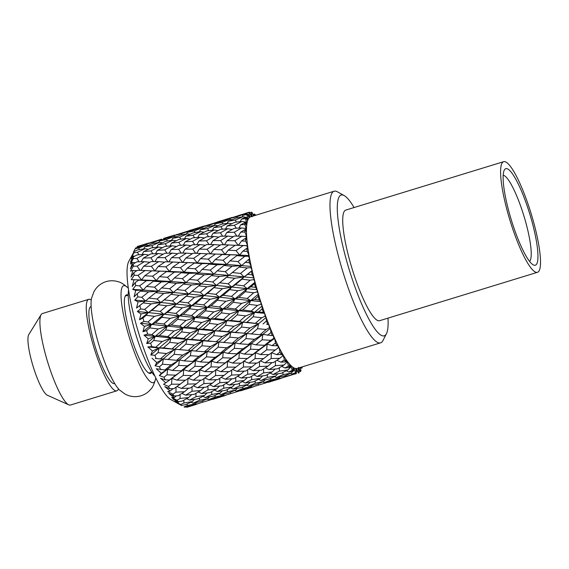 <?xml version="1.0" encoding="UTF-8"?>
<svg xmlns="http://www.w3.org/2000/svg" width="569" height="569" viewBox="0 0 569 569"><rect width="100%" height="100%" fill="white"/><g stroke="black" fill="none" stroke-linecap="round" stroke-linejoin="round"><path stroke-width="0.85" d="M128.302 288.22A50.684 9.73 73 0 0 127.463 287.352C123.267 283.895 120.301 282.06 118.551 281.84C114.362 280.467 110.201 280.396 106.062 281.634C100.763 283.326 96.716 286.684 93.921 291.712L91.502 298.384A50.684 9.73 73 0 0 99.269 346.151A50.684 9.73 73 0 0 119.604 390.064L125.351 394.232C130.486 396.828 135.721 397.34 141.055 395.768C145.173 394.473 148.58 392.084 151.283 388.599C152.606 387.439 154.035 384.253 155.572 379.039A50.684 9.73 73 0 0 155.778 377.859M127.463 287.352A50.684 9.73 73 0 0 129.199 336.976A50.684 9.73 73 0 0 155.572 379.039M128.174 295.169A41.06 7.881 73 0 0 126.467 294.863A41.06 7.881 73 0 0 130.97 336.428A41.06 7.881 73 0 0 150.536 373.378A41.06 7.881 73 0 0 151.774 372.169M177.002 380.142L183.246 375.398L191.902 375.576L185.65 380.22L177.002 380.142L171.923 378.378L165.487 383.022L171.923 378.378L169.448 379.992L165.245 379.872L160.579 378.3L165.771 382.809L163.588 384.317L168.516 386.429L171.554 384.203L180.188 384.189L173.922 388.634L169.733 388.705L164.811 386.614L170.152 391.003L167.706 391.636L172.891 394.175L175.949 392.148L184.534 391.721L178.204 395.732L174.043 396.017L168.872 393.485L174.313 397.624L171.582 397.39L177.002 400.263L180.103 398.464L188.595 397.567L182.18 401.109L178.069 401.622L172.656 398.755L178.147 402.503L175.124 401.437L180.75 404.545L183.901 402.98L192.294 401.586L185.757 404.623L181.696 405.384L176.077 402.283L181.575 405.533L170.97 399.673A73.614 14.133 -107 0 1 142.222 344.16A73.614 14.133 -107 0 1 128.651 261.633L134.184 251.455A84.127 16.152 73 0 0 133.893 252.757L130.977 258.447L132.911 255.972L130.507 262.202L133.374 256.847A84.127 16.152 73 0 0 133.274 258.625L130.408 263.995L132.563 262.387L130.408 268.888L133.274 263.952A84.127 16.152 73 0 0 133.374 266.178L130.507 271.129L132.918 270.396L130.984 277.032L133.9 272.615A84.127 16.152 73 0 0 134.192 275.225L131.283 279.671L133.971 279.806L132.221 286.442L135.216 282.608A84.127 16.152 73 0 0 135.692 285.546L132.705 289.401L135.699 290.375L134.092 296.876L137.2 293.689A84.127 16.152 73 0 0 137.854 296.876L134.746 300.091L138.054 301.855L136.539 308.085L139.81 305.581A84.127 16.152 73 0 0 140.621 308.946L137.357 311.471L140.977 313.953L139.512 319.792L142.968 318A84.127 16.152 73 0 0 143.921 321.457L140.472 323.263L144.405 326.378L142.94 331.699L146.603 330.639A84.127 16.152 73 0 0 147.67 334.095L144.014 335.184L148.246 338.825L146.724 343.527L150.629 343.185L153.701 340.461L155.188 336.357L159.242 335.561L165.615 329.92L167.258 326.151L171.198 324.991L177.606 319.337L179.391 315.916L183.204 314.408L189.619 308.768L191.554 305.717L195.267 303.839L201.796 298.199L203.894 295.531L207.529 293.291L216.384 285.418L239.08 267.053L241.612 265.609L251.249 266.427L250.886 267.572L252.167 270.517L251.334 271.271A84.127 16.152 -107 0 0 252.202 274.863L247.679 274.315L244.144 276.911L253.952 277.9L253.788 279.557L255.054 282.153L254.492 283.682A84.127 16.152 -107 0 0 255.509 287.373L250.908 286.783L247.188 288.661L257.145 289.735L257.181 291.861L258.411 294.052L258.12 296.321A84.127 16.152 -107 0 0 259.265 300.019L254.606 299.422L250.673 300.574L260.751 301.641L260.986 304.187L262.138 305.909L262.145 308.867A84.127 16.152 -107 0 0 263.376 312.481L258.675 311.926L254.507 312.367L264.677 313.327L265.104 316.229L266.164 317.445L266.448 321.008A84.127 16.152 -107 0 0 267.75 324.451L266.655 324.344M242.92 251.114L246.754 248.304A84.127 16.152 -107 0 0 247.266 251.448L242.92 251.114L239.656 255.047L249.108 255.595L248.553 256.206L244.826 256.313L237.97 261.619L241.612 265.609L248.738 259.379A84.127 16.152 -107 0 0 249.435 262.786L244.997 262.323M249.435 262.786L251.249 266.427A79.29 15.221 73 0 0 252.167 270.517A79.29 15.221 73 0 0 253.952 277.9A79.29 15.221 73 0 0 255.054 282.153A79.29 15.221 73 0 0 257.145 289.735A79.29 15.221 73 0 0 258.411 294.052A79.29 15.221 73 0 0 260.751 301.641A79.29 15.221 73 0 0 262.138 305.909A79.29 15.221 73 0 0 264.677 313.327A79.29 15.221 73 0 0 266.164 317.445A79.29 15.221 73 0 0 268.831 324.501L269.443 327.687L270.375 328.363L270.944 332.46A84.127 16.152 -107 0 0 272.281 335.639L262.85 334.401L262.103 339.8L270.759 340.312L273.895 338.285L274.671 338.406L275.51 342.922A84.127 16.152 -107 0 0 276.84 345.767L272.089 345.611L267.153 344.11L266.662 349.821L275.311 350.006L278.746 347.467M239.08 267.053L247.216 267.949L250.886 267.572M252.202 274.863L253.952 277.9M217.059 264.827L210.203 270.133L202.173 269.393L209.093 264.144L217.059 264.827L226.697 264.471L241.612 265.609L232.031 266.299L225.31 271.697L228.951 275.439L244.144 276.911L241.903 279.173L250.182 280.211L253.788 279.557M247.679 274.315L251.334 271.271M255.509 287.373L257.145 289.735M204.243 274.82L197.45 280.24L189.356 279.386L196.177 274.023L204.243 274.82L213.852 274.123L228.951 275.439L219.449 276.463L212.749 281.968L216.384 285.418L247.188 288.661L245.246 291.712L253.653 292.807L257.181 291.861M250.908 286.783L254.492 283.682M259.265 300.019L260.751 301.641M179.107 295.332L172.521 300.894L164.277 299.884L170.935 294.344L179.107 295.332L188.51 293.967L203.894 295.531L194.534 297.274L187.998 302.886L191.554 305.717L216.384 285.418L206.931 286.804L200.288 292.388L203.894 295.531L250.673 300.574L249.037 304.351L257.544 305.425L260.986 304.187M254.606 299.422L258.12 296.321M263.376 312.481L264.677 313.327M166.774 305.788L160.209 311.414L151.873 310.354L158.481 304.749L166.774 305.788L176.12 304.052L191.554 305.717L182.336 307.801L175.885 313.441L179.391 315.916L191.554 305.717L254.507 312.367L253.177 316.777L261.768 317.744L265.104 316.229M258.675 311.926L262.145 308.867M267.75 324.451L268.831 324.501A79.29 15.221 73 0 0 270.375 328.363A79.29 15.221 73 0 0 273.113 334.892L273.895 338.285M142.968 318L146.148 315.262L154.505 316.336L163.772 314.23L179.391 315.916L170.245 318.377L163.801 324.038L167.258 326.151L179.391 315.916L258.596 323.733L257.572 328.697L266.207 329.472L269.443 327.687M263.02 323.989L266.448 321.008M272.281 335.639L273.113 334.892A79.29 15.221 73 0 0 274.671 338.406A79.29 15.221 73 0 0 277.409 344.238L278.341 347.751L278.952 347.318L280.033 352.147A84.127 16.152 -107 0 0 281.335 354.579L276.598 354.636L271.399 352.616L271.143 358.52L279.749 358.306L282.679 355.867L283.099 354.885L284.4 359.907A84.127 16.152 -107 0 0 285.638 361.877L280.944 362.161L276.84 360.284M267.53 335.312L270.944 332.46M252.963 354.387L244.336 354.117L250.531 349.21L259.13 349.579L241.306 363.157L232.657 363.079L238.902 358.335L247.543 358.52L255.431 352.773L260.474 354.551L269.073 354.643L278.952 347.318A79.29 15.221 73 0 0 281.619 352.318L282.679 355.867M276.84 345.767L277.409 344.238A79.29 15.221 73 0 0 278.952 347.318M272.089 345.611L275.51 342.922M281.335 354.579L281.619 352.318A79.29 15.221 73 0 0 283.099 354.885A79.29 15.221 73 0 0 285.638 358.925L286.797 362.425L287.025 360.924L288.519 366.016A84.127 16.152 -107 0 0 289.657 367.467L285.005 368.008L281.733 366.358M276.598 354.636L280.033 352.147M285.638 361.877L285.638 358.925A79.29 15.221 73 0 0 287.025 360.924A79.29 15.221 73 0 0 289.372 363.897L290.595 367.261L290.631 365.277L292.267 370.312A84.127 16.152 -107 0 0 293.284 371.208L288.696 372.034L286.314 370.76M275.453 361.208L275.432 365.675L283.959 365.014L286.797 362.425M280.944 362.161L284.4 359.907M289.657 367.467L289.372 363.897A79.29 15.221 73 0 0 290.631 365.277A79.29 15.221 73 0 0 292.715 367.119L293.988 370.255L293.817 367.837L295.567 372.695A84.127 16.152 -107 0 0 296.435 373.022L291.925 374.132L290.539 373.378M279.336 367.78L279.415 371.102L287.857 369.964L290.595 367.261M285.005 368.008L288.519 366.016M293.284 371.208L292.715 367.119A79.29 15.221 73 0 0 293.817 367.837A79.29 15.221 73 0 0 295.603 368.506L296.883 371.344L296.52 368.548L298.334 373.108A84.127 16.152 -107 0 0 298.533 373.051L298.334 373.108M282.9 372.496L283.006 374.686L291.321 373.036L293.014 371.258M293.255 371.009L293.988 370.255M288.696 372.034L292.267 370.312M296.435 373.022L295.603 368.506A79.29 15.221 73 0 0 296.52 368.548A79.29 15.221 73 0 0 297.118 368.428L380.59 342.837A79.29 15.221 73 0 0 382.987 340.504L386.479 333.605A73.614 14.133 73 0 0 387.987 318.128M286.043 375.27L286.115 376.322L294.287 374.146L294.984 373.385M296.25 372.019L296.883 371.344M291.925 374.132L295.567 372.695M296.257 373.748L294.329 374.103M298.533 373.051A84.127 16.152 -107 0 0 299.031 372.851L297.95 368.022L299.216 370.497L298.661 367.389L300.496 371.536A84.127 16.152 -107 0 0 301.008 370.704L300.176 367.489M298.647 371.109L299.216 370.497M300.389 368.292L300.823 367.297M300.688 367.339L300.916 367.723M298.825 371.92L300.496 371.536M302.274 366.849A84.127 16.152 -107 0 1 302.004 368.022L300.418 368.264M254.677 215.573L254.471 214.029L252.97 214.726M252.999 214.805L253.767 214.982L253.824 215.836M254.08 215.758L253.767 214.982M254.471 214.029A84.127 16.152 -107 0 1 255.488 214.933L255.602 215.288M250.047 213.702L250.872 213.894L252.152 216.732L251.32 212.223L249.699 212.834M251.32 212.223A84.127 16.152 -107 0 1 252.188 212.543L253.418 215.957M354.089 207.536A73.614 14.133 73 0 0 344.167 195.565L337.403 191.81A79.29 15.221 73 0 0 334.11 191.22L250.637 216.81A79.29 15.221 73 0 0 249.805 217.216L248.724 212.386L244.77 213.894M237.458 217.771L236.846 216.732L229.976 218.432L244.812 213.887L246.014 214.172M247.629 214.541L248.539 214.748L249.094 217.849L247.259 213.702A84.127 16.152 -107 0 0 246.747 214.534L242.913 215.352L247.259 213.702M246.747 214.534L248.048 219.556A79.29 15.221 73 0 1 249.094 217.849A79.29 15.221 73 0 1 249.805 217.216L248.539 214.748M248.724 212.386A84.127 16.152 -107 0 1 249.222 212.187A84.127 16.152 -107 0 1 249.421 212.137L251.235 216.689L250.872 213.894M244.983 213.489L249.222 212.187M236.498 222.074L235.282 220.075L228.233 221.27L236.035 218.055L243.07 216.718L245.63 217.266M245.794 217.301L246.839 217.514L247.565 220.85L245.751 217.216A84.127 16.152 -107 0 0 245.438 218.603L241.505 219.143L245.751 217.216M245.438 218.603L246.925 223.695A79.29 15.221 73 0 1 247.565 220.85A79.29 15.221 73 0 1 248.048 219.556L246.839 217.514M242.913 215.352L242.109 216.889M236.291 228.212L234.407 225.288L227.166 225.993L234.784 222.28L242.003 221.448L245.801 222.13L246.683 225.616L244.933 222.586A84.127 16.152 -107 0 0 244.826 224.492L240.787 224.776L244.933 222.586M244.826 224.492L246.469 229.527A79.29 15.221 73 0 1 246.683 225.616A79.29 15.221 73 0 1 246.925 223.695L245.801 222.13M241.505 219.143L240.175 221.647M236.86 236.028L234.236 232.244L226.811 232.493L234.236 228.325L241.647 227.949L245.452 228.489L246.469 232.031L244.834 229.684A84.127 16.152 -107 0 0 244.933 232.06L240.794 232.109L244.834 229.684M244.933 232.06L246.683 236.917A79.29 15.221 73 0 1 246.469 232.031A79.29 15.221 73 0 1 246.469 229.527L245.452 228.489M240.787 224.776L238.937 228.069M241.512 240.957L238.326 245.474L234.791 240.758L227.173 240.616L234.407 236.028L245.801 236.419L246.932 239.94L245.445 238.326A84.127 16.152 -107 0 0 245.758 241.121L241.512 240.957L245.445 238.326M229.961 255.09L223.069 260.253L215.16 259.628L222.13 254.528L239.656 255.047L236.043 250.637L228.24 250.147L235.289 245.211L247.572 245.68A79.29 15.221 73 0 1 246.932 239.94A79.29 15.221 73 0 1 246.683 236.917L245.801 236.419M240.794 232.109L238.368 236.035M239.528 245.41L246.846 245.737L248.056 249.151L246.754 248.304M245.758 241.121L247.572 245.68L246.846 245.737M248.553 256.206L249.812 259.421L248.738 259.379M215.31 254.108L208.282 259.144L200.423 258.675L207.521 253.717L239.656 255.047L236.86 255.637L244.826 256.313M247.266 251.448L249.108 255.595A79.29 15.221 73 0 0 249.812 259.421A79.29 15.221 73 0 0 251.249 266.427M243.077 245.602L236.043 250.637M242.01 236.064L234.791 240.758M241.647 227.949L234.236 232.244M242.003 221.448L234.407 225.288M243.07 216.718L235.282 220.075M244.812 213.887L236.846 216.732M239.115 215.416L232.358 217.564M244.898 213.652L239.065 215.331M301.534 367.076L302.004 368.022M294.287 374.146L279.45 378.698L278.611 378.243M291.321 373.036L284.735 375.803L276.484 377.581L274.592 376.55M287.857 369.964L281.392 373.257L273.02 374.516L270.19 373.029M283.959 365.014L277.601 368.797L269.13 369.566L265.446 367.766M279.749 358.306L273.461 362.538L264.912 362.858L260.417 360.917M259.13 349.579L274.671 338.406M255.068 358.598L263.639 358.605L257.437 363.036L248.845 363.143L255.068 358.598L255.431 352.773L267.153 344.11L264.542 345.305L255.922 344.864L251.142 343.64L248.397 344.401L239.769 343.818L235.089 342.915L232.216 343.256L191.319 339.337L187.045 339.423L183.837 338.491L175.266 337.495L171.091 337.936L167.791 336.606L159.242 335.561M270.759 340.312L264.542 345.305M239.769 343.818L245.972 338.612L254.563 339.28L262.85 334.401L270.375 328.363M232.657 363.079L227.579 361.315L213.439 371.699L204.861 371.6L211.035 366.877L219.655 367.062L227.579 361.315L225.096 362.93L216.448 362.666L222.671 357.752L231.341 358.1L239.393 352.616L236.775 353.811L228.105 353.385L234.336 348.313L242.991 348.825L251.142 343.64L262.85 334.401L259.976 334.743L219.115 330.817L214.812 330.909L211.604 329.984L203.033 328.989L198.873 329.423L195.58 328.085L187.101 327.019L183.062 327.808L179.69 326.08L171.198 324.991M266.207 329.472L259.976 334.743M235.26 332.502L241.491 327.068L250.054 327.964L258.596 323.733L266.164 317.445M223.553 342.545L229.805 337.204L238.439 337.979L246.846 333.42L258.596 323.733L246.932 322.289L242.664 322.367L239.464 321.435L230.914 320.439L226.747 320.873L223.446 319.543L214.897 318.498L210.836 319.294L207.45 317.566L198.965 316.478L195.039 317.63L191.589 315.518L183.204 314.408M261.768 317.744L255.495 323.22M230.914 320.439L237.216 314.863L245.708 315.902L254.507 312.367L262.138 305.909M219.115 330.817L225.416 325.29L234.001 326.257L242.664 322.367L254.507 312.367L251.206 311.03L242.714 309.97L238.688 310.752L235.317 309.024L226.846 307.936L222.913 309.088L219.456 306.976L210.999 305.887L207.166 307.402L203.652 304.927L195.267 303.839M257.544 305.425L251.206 311.03M226.846 307.936L233.233 302.288L241.64 303.398L250.673 300.574L258.411 294.052M214.897 318.498L221.27 312.858L229.784 313.932L238.688 310.752L250.673 300.574L247.216 298.462L238.816 297.359L235.018 298.867L231.512 296.385L223.155 295.29L219.428 297.174L215.864 294.351L207.529 293.291M253.653 292.807L247.216 298.462M223.155 295.29L229.656 289.664L237.949 290.752L247.188 288.661L255.054 282.153M210.999 305.887L217.479 300.226L225.886 301.321L235.018 298.867L247.188 288.661L243.624 285.837L235.346 284.763L231.747 286.996L228.148 283.839L219.926 282.821M250.182 280.211L243.624 285.837M226.562 277.295L234.72 278.284L244.144 276.911L252.167 270.517M214.136 287.686L222.415 288.725L231.747 286.996L244.144 276.911L240.516 273.454L232.38 272.501M247.216 267.949L240.516 273.454M151.781 346.564L147.89 346.926L159.164 347.965L151.781 346.564A84.127 16.152 73 0 1 150.629 343.185M147.89 346.926L152.407 350.981L159.164 347.965L175.188 349.302L163.459 347.879L159.164 347.965L157.983 352.666L166.61 353.548L160.351 358.932L155.387 358.463M153.701 340.461L162.265 341.485L155.956 347.04M146.724 343.527L167.258 326.151L158.196 328.982L151.802 334.629L155.188 336.357L171.091 337.936L169.761 342.353L178.36 343.313L172.08 348.797M162.265 341.485L171.091 337.936L187.045 339.423L185.864 344.124L194.442 345.013L188.239 350.383L175.188 349.302L183.246 349.914M165.615 329.92L174.142 330.994L167.791 336.606M140.472 323.263L198.873 329.423L238.88 332.858M174.142 330.994L183.062 327.808L181.582 331.912L190.103 332.95L183.837 338.491M177.606 319.337L186.027 320.447L179.69 326.08M186.027 320.447L195.039 317.63L193.41 321.407L201.895 322.481L195.58 328.085M189.619 308.768L198.005 309.87L191.589 315.518M198.005 309.87L207.166 307.402L205.373 310.823L213.852 311.919L207.45 317.566M201.796 298.199L210.16 299.273L203.652 304.927M210.16 299.273L219.428 297.174L217.479 300.226M222.415 288.725L215.864 294.351M234.72 278.284L228.148 283.839M152.015 358.207L156.788 362.553L163.346 359.018L160.351 358.932M152.407 350.981L150.785 354.971L154.939 355.319L157.983 352.666M154.939 355.319A84.127 16.152 73 0 0 156.155 358.534M166.61 353.548L175.188 349.302L174.15 354.267L182.798 355.042L176.561 360.319L163.346 359.018L162.457 364.217L171.12 364.864L164.889 370.006L156.276 368.755L161.283 373.25L167.635 369.238L164.889 370.006M163.459 347.879L169.761 342.353M178.36 343.313L187.045 339.423L202.962 340.788L201.938 345.753L210.558 346.528L204.349 351.791L188.239 350.383M175.266 337.495L181.582 331.912M190.103 332.95L198.873 329.423L197.55 333.832L206.113 334.8L199.868 340.276M187.101 327.019L193.41 321.407M201.895 322.481L210.836 319.294L209.349 323.398L217.92 324.422L211.604 329.984M198.965 316.478L205.373 310.823M213.852 311.919L222.913 309.088L221.27 312.858M225.886 301.321L219.456 306.976M237.949 290.752L231.512 296.385M150.785 354.971L219.428 297.174L231.747 286.996L229.656 289.664M235.346 284.763L241.903 279.173M156.788 362.553L155.024 365.76L159.434 366.763L162.457 364.217M159.434 366.763A84.127 16.152 73 0 0 160.678 369.736M171.12 364.864L179.434 359.971L176.561 360.319M167.898 359.608L174.15 354.267M182.798 355.042L191.227 350.476L190.338 355.668L198.951 356.329L192.77 361.457L184.121 360.881L179.434 359.971L178.68 365.369L187.35 365.881L181.12 370.874L172.45 370.447L167.635 369.238L167.016 374.815L175.679 375.163L169.448 379.992M179.612 349.558L185.864 344.124M194.442 345.013L202.962 340.788L210.999 341.4M191.319 339.337L197.55 333.832M206.113 334.8L214.812 330.909L213.631 335.61L222.266 336.485L216.007 341.877M203.033 328.989L209.349 323.398M217.92 324.422L226.747 320.873L225.416 325.29M229.784 313.932L223.446 319.543M241.64 303.398L235.317 309.024M155.024 365.76L235.018 298.867L233.233 302.288M238.816 297.359L245.246 291.712M161.283 373.25L159.32 375.625L163.993 377.219L167.016 374.815M163.993 377.219A84.127 16.152 73 0 0 165.245 379.872M175.679 375.163L183.737 369.679L181.12 370.874M172.45 370.447L178.68 365.369M187.35 365.881L195.516 360.696L192.77 361.457M184.121 360.881L190.338 355.668M198.951 356.329L207.216 351.457L204.349 351.791M195.757 351.066L201.938 345.753M210.558 346.528L218.994 341.962L218.105 347.154L226.775 347.801L220.537 352.951L211.881 352.367L207.216 351.457L206.469 356.855L215.11 357.375L208.908 362.353L200.309 361.912L195.516 360.696L194.904 366.265L203.517 366.628L197.329 371.443L188.688 371.18L183.737 369.679L183.246 375.398M207.372 341.051L213.631 335.61M222.266 336.485L230.836 332.246L229.805 337.204M234.001 326.257L227.735 331.734M245.708 315.902L239.464 321.435M159.32 375.625L191.227 350.476L238.688 310.752L237.216 314.863M242.714 309.97L249.037 304.351M170.152 391.003L173.019 388.655M168.516 386.429A84.127 16.152 73 0 0 169.733 388.705M180.188 384.189L185.281 380.22M241.491 327.068L242.664 322.367L207.216 351.457L171.923 378.378L171.554 384.203M204.861 371.6L199.804 369.829L191.902 375.576L197.329 371.443M188.688 371.18L194.904 366.265M203.517 366.628L211.519 361.166L208.908 362.353M200.309 361.912L206.469 356.855M215.11 357.375L223.29 352.183L220.537 352.951M211.881 352.367L218.105 347.154M226.775 347.801L235.089 342.915L234.336 348.313M238.439 337.979L232.216 343.256M250.054 327.964L243.866 333.327M246.932 322.289L253.177 316.777M174.313 397.624L176.248 395.868M172.891 394.175A84.127 16.152 73 0 0 174.043 396.017M181.44 388.442L187.72 384.089L196.341 383.876L190.046 388.115L181.44 388.442L176.923 386.522M184.534 391.721L188.602 388.179M176.07 387.126L175.949 392.148M193.197 380.206L199.434 375.654L208.026 375.654L201.81 380.092L193.197 380.206L187.99 378.186L187.72 384.089M196.341 383.876L200.9 380.106M208.026 375.654L213.076 371.699M216.448 362.666L211.519 361.166L199.804 369.829L199.434 375.654M228.105 353.385L223.29 352.183L211.519 361.166L211.035 366.877M231.341 358.1L225.096 362.93M245.972 338.612L246.846 333.42L223.29 352.183L222.671 357.752M242.991 348.825L236.775 353.811M254.563 339.28L248.397 344.401M251.37 334.017L257.572 328.697M178.147 402.503L179.199 401.479M177.002 400.263A84.127 16.152 73 0 0 178.069 401.622M185.658 395.156L192.009 391.244L200.558 390.583L194.185 394.367L185.658 395.156L181.959 393.364M188.595 397.567L191.71 394.609M180.06 394.566L180.103 398.464M197.535 387.731L203.83 383.598L212.365 383.186L206.085 387.183L197.535 387.731L193.424 385.853M200.558 390.583L204.136 387.318M192.038 386.785L192.009 391.244M209.3 379.907L215.516 375.576L224.094 375.369L217.835 379.594L209.3 379.907L204.797 377.972M212.365 383.186L216.405 379.658M203.951 378.577L203.83 383.598M220.957 371.692L227.202 367.14L235.843 367.126L229.577 371.578L220.957 371.692L215.765 369.672L215.516 375.576M224.094 375.369L228.66 371.593M235.843 367.126L240.936 363.157M244.336 354.117L239.393 352.616L227.579 361.315L227.202 367.14M250.531 349.21L251.142 343.64L239.393 352.616L238.902 358.335M255.922 344.864L262.103 339.8M180.75 404.545A84.127 16.152 73 0 0 181.696 405.384M189.548 400.107L195.999 396.678L204.449 395.533L197.969 398.826L189.548 400.107L186.703 398.627M192.294 401.586L194.456 399.374M183.801 400.227L183.901 402.98M201.604 393.577L207.984 389.914L216.433 389.032L210.061 392.56L201.604 393.577L198.325 391.927M204.449 395.533L207.08 392.93M195.921 393.35L195.999 396.678M213.517 386.614L219.798 382.724L228.311 382.076L221.974 385.846L213.517 386.614L209.833 384.822M216.433 389.032L219.52 386.081M207.941 386.017L207.984 389.914M225.296 379.224L231.597 375.092L240.189 374.658L233.852 378.677L225.296 379.224L221.199 377.339M228.311 382.076L231.896 378.812M219.819 378.264L219.798 382.724M237.095 371.386L243.376 367.033L251.982 366.82L245.701 371.052L237.095 371.386L232.579 369.459M240.189 374.658L244.257 371.116M231.718 370.07L231.597 375.092M248.845 363.143L243.639 361.13L243.376 367.033M251.982 366.82L256.534 363.05M263.639 358.605L268.703 354.643M260.474 354.551L266.662 349.821M188.844 406.195L184.854 407.212A84.127 16.152 73 0 1 184.043 406.906L187.258 405.605L195.516 403.684L188.844 406.195M193.019 403.172L199.591 400.256L207.92 398.606L201.312 401.38L193.019 403.172L191.113 402.148M195.516 403.684L196.725 402.39M187.165 403.983L187.258 405.605M205.295 397.603L211.782 394.438L220.125 393.058L213.638 396.074L205.295 397.603L202.905 396.33M207.92 398.606L209.605 396.828M199.484 398.072L199.591 400.256M217.408 391.564L223.788 388.158L232.202 387.027L225.758 390.306L217.408 391.564L214.577 390.078M220.125 393.058L222.273 390.846M211.682 391.678L211.782 394.438M229.364 385.071L235.751 381.401L244.257 380.505L237.828 384.047L229.364 385.071L226.092 383.414M232.202 387.027L234.841 384.424M223.702 384.829L223.788 388.158M241.313 378.093L247.664 374.182L256.199 373.527L249.841 377.304L241.313 378.093L237.614 376.308M244.257 380.505L247.366 377.546M235.715 377.51L235.751 381.401M253.184 370.675L259.464 366.55L267.978 366.137L261.712 370.127L253.184 370.675L249.08 368.79M256.199 373.527L259.77 370.263M247.693 369.722L247.664 374.182M267.978 366.137L272.032 362.602M259.571 361.521L259.464 366.55M264.912 362.858L271.143 358.52M196.234 404.417L186.981 407.255A84.127 16.152 73 0 1 186.803 407.297L198.368 403.62M195.978 404.289L210.879 399.715L195.978 404.289L195.139 403.834M190.053 405.754L190.096 406.252M208.517 399.701L215.146 397.055L223.354 395.156L216.725 397.646L208.517 399.701L207.13 398.947M210.879 399.715L211.576 398.954M202.628 400.839L202.692 401.899M220.879 394.63L227.38 391.742L235.673 390.099L229.101 392.859L220.879 394.63L218.98 393.599M223.354 395.156L224.549 393.862M215.046 395.434L215.146 397.055M233.055 389.089L239.549 385.924L247.949 384.523L241.405 387.56L233.055 389.089L230.673 387.816M235.673 390.099L237.365 388.321M227.273 389.552L227.38 391.742M245.203 383.044L251.654 379.615L260.09 378.477L253.625 381.763L245.203 383.044L242.358 381.564M247.949 384.523L250.111 382.311M239.449 383.165L239.549 385.924M257.252 376.522L263.611 372.859L272.046 371.984L265.687 375.504L257.252 376.522L253.973 374.864M260.09 378.477L262.714 375.874M251.576 376.287L251.654 379.615M272.046 371.984L275.14 369.032M263.568 368.961L263.611 372.859M269.13 369.566L275.432 365.675M212.849 399.317L224.086 395.875L210.921 399.673M224.086 395.875L226.199 395.092M223.837 395.747L238.639 391.209L223.837 395.747L222.998 395.291M217.941 397.205L217.977 397.703M236.284 391.188L242.906 388.542L251.171 386.621L244.492 389.132L236.284 391.188L234.89 390.434M238.639 391.209L239.336 390.441M230.409 392.318L230.488 393.378M248.674 386.109L255.246 383.2L263.561 381.55L256.968 384.317L248.674 386.109L246.768 385.085M251.171 386.621L252.38 385.327M242.814 386.92L242.906 388.542M260.943 380.54L267.416 377.382L275.737 376.009L269.265 379.018L260.943 380.54L258.561 379.274M263.561 381.55L265.246 379.772M255.14 381.01L255.246 383.2M275.737 376.009L277.892 373.797M267.309 374.622L267.416 377.382M273.02 374.516L279.415 371.102M240.609 390.811L251.889 387.354L238.681 391.159M251.889 387.354L254.023 386.557M251.633 387.226L266.52 382.66L251.633 387.226L250.794 386.771M245.708 388.691L245.744 389.189M264.165 382.638L270.773 380L278.966 378.108L272.352 380.597L264.165 382.638L262.778 381.884M266.52 382.66L267.217 381.891M258.276 383.776L258.347 384.836M278.966 378.108L280.161 376.813M270.673 378.378L270.773 380M276.484 377.581L283.006 374.686M268.497 382.261L279.692 378.826L266.569 382.61M279.692 378.826L281.811 378.044M273.568 380.149L273.604 380.654M279.45 378.698L286.115 376.322M161.489 239.222L148.886 243.155M148.573 243.048L137.662 246.384A84.127 16.152 73 0 0 137.186 246.576L149.014 243.155M140.835 246.192L140.507 245.637M189.257 230.715L176.746 234.613M174.775 235.011L163.538 238.454M146.503 244.023L161.404 239.457L153.431 242.302L146.503 244.023L145.991 245.019M135.209 248.703A84.127 16.152 73 0 1 135.685 247.928L146.503 244.905L138.616 248.013L135.209 248.703L133.58 251.918M133.964 251.306L134.341 251.391M139.519 249.535L138.616 248.013M146.503 244.905L148.402 245.339M154.035 243.347L153.431 242.302M161.404 239.457L162.606 239.741M168.716 237.65L168.396 237.088M161.575 239.058L161.361 239.464M176.404 234.513L176.852 234.627M217.138 222.166L204.541 226.092M189.335 230.552L204.228 225.985L189.128 230.957M174.363 235.481L189.164 230.943L181.219 233.788L174.363 235.481L173.851 236.476M159.505 240.922L167.428 237.956L174.334 236.37L166.497 239.464L159.505 240.922L158.701 242.458M144.761 246.854L152.613 243.624L159.661 242.287L151.859 245.652L144.761 246.854L143.694 248.902M134.184 251.455L137.954 249.784L145.095 248.696L137.385 252.309L133.893 252.757M132.911 255.972L134.504 256.256M138.936 254.77L137.385 252.309M145.095 248.696L148.289 249.336M153.082 247.643L151.859 245.652M159.661 242.287L162.222 242.842M167.407 240.986L166.497 239.464M174.334 236.37L176.226 236.811M181.824 234.826L181.219 233.788M189.164 230.943L190.359 231.234M196.483 229.136L196.163 228.574M204.228 225.985L204.676 226.092M217.223 222.002L232.017 217.465L217.009 222.408M202.159 226.96L217.045 222.394L209.079 225.246L202.159 226.96L201.639 227.956M187.265 232.408L195.195 229.442L202.159 227.842L194.264 230.957L187.265 232.408L186.468 233.951M172.62 238.319L180.401 235.111L187.421 233.781L179.648 237.131L172.62 238.319L171.561 240.36M158.097 244.713L165.835 241.235L172.926 240.168L165.273 243.76L158.097 244.713L156.767 247.216M143.701 251.583L151.368 247.856L158.595 247.017L150.984 250.865L143.701 251.583L142.108 254.507M133.374 256.847L137.058 254.933L144.377 254.329L136.866 258.411L133.274 258.625M132.563 262.387L135.294 262.757M139.113 261.768L136.866 258.411M144.377 254.329L148.758 255.033M152.876 253.781L150.984 250.865M158.595 247.017L162.393 247.707M166.817 246.221L165.273 243.76M172.926 240.168L176.106 240.808M180.871 239.129L179.648 237.131M187.421 233.781L189.982 234.328M195.174 232.472L194.264 230.957M202.159 227.842L204.058 228.276M209.691 226.284L209.079 225.246M217.045 222.394L218.247 222.685M224.342 220.594L224.022 220.032M232.017 217.465L232.465 217.578M215.153 223.859L223.055 220.9L229.947 219.321L222.123 222.415L215.153 223.859L214.349 225.402M200.416 229.791L208.268 226.562L215.302 225.232L207.514 228.589L200.416 229.791L199.342 231.839M185.857 236.199L193.602 232.721L200.75 231.633L193.033 235.246L185.857 236.199L184.534 238.703M171.561 243.041L179.157 239.336L186.355 238.503L178.773 242.344L171.561 243.041L169.975 245.964M157.385 250.346L164.939 246.391L172.215 245.794L164.747 249.862L157.385 250.346L155.529 253.639M143.345 258.084L150.821 253.895L158.239 253.518L150.821 257.814L143.345 258.084L141.212 261.719M133.274 263.952L136.866 261.832L144.384 261.662L137.058 266.171L133.374 266.178M132.918 270.396L136.752 270.723M140.074 270.36L137.058 266.171M144.384 261.662L149.882 262.295M153.445 261.605L150.821 257.814M158.239 253.518L163.182 254.208M166.994 253.226L164.747 249.862M172.215 245.794L176.568 246.512M180.657 245.267L178.773 242.344M186.355 238.503L190.153 239.193M194.584 237.707L193.033 235.246M200.75 231.633L203.944 232.273M208.738 230.58L207.514 228.589M215.302 225.232L217.863 225.779M223.034 223.937L222.123 222.415M229.947 219.321L231.839 219.762M229.976 218.432L229.463 219.428M213.745 227.65L221.469 224.179L228.539 223.112L220.9 226.704L213.745 227.65L212.415 230.153M199.349 234.52L207.016 230.794L214.243 229.954L206.639 233.802L199.349 234.52L197.763 237.444M185.145 241.832L192.706 237.878L200.039 237.266L192.514 241.348L185.145 241.832L183.296 245.132M171.205 249.542L178.609 245.381L185.999 245.004L178.609 249.293L171.205 249.542L169.085 253.177M157.385 257.679L164.747 253.283L172.215 253.127L164.939 257.622L157.385 257.679L154.96 261.605M143.701 266.2L150.991 261.605L158.602 261.633L151.368 266.335L143.701 266.2L140.956 270.389M133.9 272.615L137.392 270.296L145.102 270.517L137.961 275.389L134.192 275.225M132.044 279.685L141.546 279.969L137.961 275.389M133.971 279.806L141.546 279.969L138.623 280.133L146.51 280.673L139.554 285.858L135.692 285.546M145.102 270.517L151.681 270.915M158.104 266.527L165.273 261.747L172.933 261.982L165.849 266.847L158.104 266.527L154.91 271.043L151.368 266.335M158.602 261.633L164.633 262.174M167.962 261.818L164.939 257.622M172.215 253.127L177.684 253.774M181.227 253.091L178.609 249.293M185.999 245.004L190.942 245.694M194.762 244.706L192.514 241.348M200.039 237.266L204.42 237.97M208.531 236.718L206.639 233.802M214.243 229.954L218.027 230.651M222.443 229.172L220.9 226.704M228.539 223.112L231.725 223.752M228.233 221.27L227.173 223.311M213.034 233.283L220.566 229.335L227.828 228.745L220.374 232.806L213.034 233.283L211.177 236.583M198.994 241.021L206.476 236.839L213.887 236.455L206.476 240.758L198.994 241.021L196.86 244.656M185.145 249.165L192.514 244.77L200.039 244.599L192.706 249.108L185.145 249.165L182.734 253.091M171.561 257.665L178.78 253.084L186.362 253.127L179.157 257.814L171.561 257.665L168.829 261.847M144.768 275.737L151.866 270.78L159.669 271.171L152.627 276.207L144.768 275.737L141.546 279.969L156.247 280.617L152.627 276.207M135.216 282.608L138.623 280.133M132.705 289.401L143.196 290.069L139.554 285.858M135.699 290.375L143.196 290.069L140.522 291.086L148.587 291.883L141.802 297.303L137.854 296.876M146.51 280.673L156.247 280.617L153.438 281.207L161.418 281.883L154.548 287.196L146.518 286.456L153.438 281.207M159.669 271.171L169.427 271.42L165.849 266.847M156.148 270.986L169.427 271.42L166.504 271.584L174.349 272.138L167.442 277.309L159.512 276.683L166.504 271.584M172.933 261.982L179.477 262.394M185.864 258.02L193.04 253.233L200.757 253.454L193.609 258.333L185.864 258.02L182.692 262.529L179.157 257.814M186.362 253.127L192.393 253.66M195.729 253.305L192.706 249.108M200.039 244.599L205.537 245.232M209.093 244.542L206.476 240.758M213.887 236.455L218.816 237.152M222.621 236.171L220.374 232.806M227.828 228.745L232.195 229.456M227.166 225.993L225.594 228.916M213.034 240.616L220.374 236.227L227.828 236.078L220.573 240.566L213.034 240.616L210.608 244.549M199.356 249.144L206.639 244.542L214.243 244.578L207.024 249.272L199.356 249.144L196.611 253.326M172.627 267.195L179.662 262.266L187.429 262.658L180.416 267.686L172.627 267.195L169.427 271.42L184.022 272.103L180.416 267.686M137.2 293.689L140.522 291.086M134.746 300.091L145.444 301.037L141.802 297.303M138.054 301.855L145.444 301.037L143.054 302.893L151.269 303.867L144.64 309.444L140.621 308.946M148.587 291.883L158.196 291.186L154.548 287.196M146.518 286.456L143.196 290.069L158.196 291.186L155.664 292.622L163.808 293.519L157.101 299.031L148.907 298.085L155.664 292.622M161.418 281.883L171.077 281.527L167.442 277.309M159.512 276.683L156.247 280.617L171.077 281.527L168.41 282.537L176.418 283.348L169.683 288.753L161.589 287.893L168.41 282.537M174.349 272.138L184.022 272.103L181.227 272.693L189.178 273.376L182.336 278.675L174.377 277.914L181.227 272.693M187.429 262.658L197.201 262.906L193.609 258.333M183.83 262.465L197.201 262.906L194.271 263.07L202.166 263.611L195.21 268.796L187.279 268.177L194.271 263.07M200.757 253.454L207.336 253.852M213.752 249.471L220.907 244.698L228.546 244.933L221.476 249.791L213.752 249.471L210.566 253.987L207.024 249.272M214.243 244.578L220.267 245.118M223.581 244.77L220.573 240.566M227.828 236.078L233.304 236.718M226.811 232.493L224.698 236.128M139.81 305.581L143.054 302.893M137.357 311.471L148.239 312.594L144.64 309.444M140.977 313.953L148.239 312.594L146.148 315.262M151.269 303.867L160.728 302.48L157.101 299.031M148.907 298.085L145.444 301.037L160.728 302.48L158.481 304.749M163.808 293.519L173.325 292.487L169.683 288.753M161.589 287.893L158.196 291.186L173.325 292.487L170.935 294.344M176.418 283.348L185.978 282.665L182.336 278.675M174.377 277.914L171.077 281.527L185.978 282.665L183.453 284.109L191.568 285.012L184.882 290.503L176.767 289.55L183.453 284.109M189.178 273.376L198.844 273.006L195.21 268.796M187.279 268.177L184.022 272.103L198.844 273.006L196.177 274.023M202.166 263.611L211.896 263.561L208.282 259.144M200.423 258.675L197.201 262.906L211.896 263.561L209.093 264.144M211.753 253.923L225.047 254.371L221.476 249.791M228.546 244.933L235.104 245.339M227.173 240.616L224.449 244.798M154.505 316.336L147.997 321.99L143.921 321.457M144.405 326.378L151.518 324.465L147.997 321.99M151.873 310.354L148.239 312.594L163.772 314.23L160.209 311.414M164.277 299.884L160.728 302.48L176.12 304.052L172.521 300.894M176.767 289.55L173.325 292.487L188.51 293.967L184.882 290.503M191.568 285.012L201.099 283.974L197.45 280.24M189.356 279.386L185.978 282.665L201.099 283.974L198.702 285.83L206.931 286.804M202.173 269.393L198.844 273.006L213.852 274.123L210.203 270.133M215.16 259.628L211.896 263.561L226.697 264.471L223.069 260.253M228.24 250.147L225.047 254.371L222.13 254.528M237.97 261.619L229.99 260.865L236.86 255.637M225.31 271.697L217.237 270.837L224.037 265.488L232.031 266.299M212.749 281.968L204.563 281.022L201.099 283.974L216.384 285.418L225.936 277.814M204.563 281.022L211.319 275.56L219.449 276.463M200.288 292.388L192.038 291.371L198.702 285.83M187.998 302.886L179.733 301.812L186.269 296.229L194.534 297.274M175.885 313.441L167.506 312.353L174.029 306.712L182.336 307.801M163.801 324.038L155.344 322.943L161.824 317.282L170.245 318.377M146.603 330.639L149.725 327.886L158.196 328.982M151.802 334.629L147.67 334.095M118.487 388.876A47.853 9.189 -107 0 1 116.801 390.825L70.449 405.036A47.853 9.189 -107 0 1 68.799 404.851L47.362 395.235A32.163 6.174 -107 0 1 33.144 366.436A32.163 6.174 -107 0 1 28.763 334.593A32.163 6.174 -107 0 1 28.77 334.593L41.139 314.607A47.853 9.189 -107 0 1 41.139 314.607A47.853 9.189 -107 0 1 42.398 313.533L88.75 299.322A47.853 9.189 -107 0 1 91.232 299.991M154.967 376.166A47.853 9.189 -107 0 1 135.963 334.899A47.853 9.189 -107 0 1 128.573 290.076M114.725 383.527L114.575 383.577A40.271 7.731 -107 0 1 96.396 350.547A40.271 7.731 -107 0 1 89.909 307.488A40.271 7.731 -107 0 1 90.969 306.577L91.118 306.527M116.801 390.825A47.853 9.189 -107 0 1 95.194 351.578A47.853 9.189 -107 0 1 87.484 300.411A47.853 9.189 -107 0 1 88.75 299.322M68.799 404.851A47.853 9.189 -107 0 1 47.647 361.991A47.853 9.189 -107 0 1 41.132 314.621M144.014 335.184L155.188 336.357L148.246 338.825M155.344 322.943L151.518 324.465L149.725 327.886M167.506 312.353L163.772 314.23L161.824 317.282M179.733 301.812L176.12 304.052L174.029 306.712M192.038 291.371L186.269 296.229M217.237 270.837L213.852 274.123L211.319 275.56M229.99 260.865L226.697 264.471L224.037 265.488M142.94 331.699L198.076 286.349M139.512 319.792L170.309 294.863M136.539 308.085L142.421 303.412M247.572 245.68A79.29 15.221 73 0 0 248.056 249.151A79.29 15.221 73 0 0 249.108 255.595M334.11 191.22A79.29 15.221 73 0 0 342.794 271.491A79.29 15.221 73 0 0 380.59 342.837M504.426 169.882A50.477 9.687 -107 0 1 530.038 214.876A50.477 9.687 -107 0 1 533.253 264.877A50.477 9.687 -107 0 1 511.289 219.84A50.477 9.687 -107 0 1 504.234 170.223A50.477 9.687 -107 0 1 504.426 169.882M539.035 270.979A57.839 11.103 73 0 0 529.718 209.136A57.839 11.103 73 0 0 503.601 161.703A57.839 11.103 73 0 0 509.938 220.253A57.839 11.103 73 0 0 537.506 272.295A57.839 11.103 73 0 0 539.035 270.979M503.601 161.703L345.732 210.096A57.839 11.103 73 0 0 352.069 268.653A57.839 11.103 73 0 0 379.63 320.696L537.506 272.295M344.167 195.565A73.614 14.133 73 0 0 348.854 268.497A73.614 14.133 73 0 0 386.202 334.103A73.614 14.133 73 0 0 386.479 333.605M529.568 261.335A45.221 8.677 73 0 0 530.066 260.716A45.221 8.677 73 0 0 523.402 214.307A45.221 8.677 73 0 0 503.167 175.224M174.768 235.011L163.531 238.454M128.196 295.162L125.23 296.072M151.802 372.162L148.836 373.072"/></g></svg>
